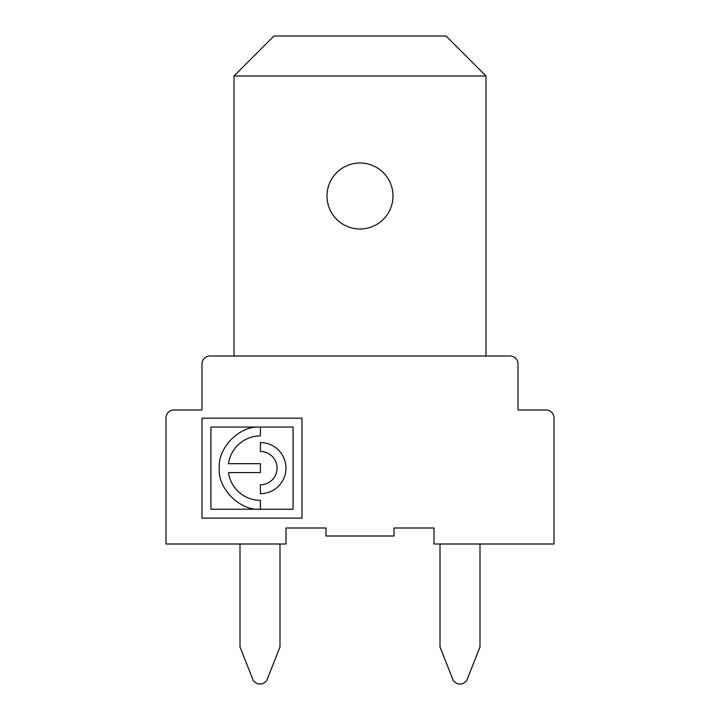 <?xml version="1.0" encoding="UTF-8"?>
<svg xmlns="http://www.w3.org/2000/svg" width="720" height="720" viewBox="0 0 720 720"><rect width="100%" height="100%" fill="white"/><g stroke="black" fill="none" stroke-linecap="round" stroke-linejoin="round"><path stroke-width="1.08" d="M260.397 435.915L260.397 427.041L293.094 427.041L293.094 509.247L210.888 509.247L210.888 427.041L259.353 427.041C239.238 425.889 217.836 447.948 219.294 467.613C217.134 488.034 239.85 511.119 260.397 509.238L260.397 500.346A32.22 32.22 0 0 1 228.483 472.572L260.397 472.572L260.397 463.689L228.483 463.689A32.22 32.22 0 0 1 260.397 435.915M554.004 417.996A8.001 8.001 0 0 0 546.003 409.995L518.004 409.995L518.004 363.996A8.001 8.001 0 0 0 510.003 355.995L209.997 355.995A8.001 8.001 0 0 0 201.996 363.996L201.996 409.995L173.997 409.995A8.001 8.001 0 0 0 165.996 417.996L165.996 543.996L286.002 543.996L286.002 528.003L325.998 528.003L325.998 535.995L394.002 535.995L394.002 528.003L433.998 528.003L433.998 543.996L554.004 543.996L554.004 417.996M301.986 518.13L301.986 418.149L201.996 418.149L201.996 518.13L301.986 518.13M260.397 484.794A16.668 16.668 0 0 0 277.056 468.135A16.668 16.668 0 0 0 260.397 451.467L260.397 442.575A25.551 25.551 0 0 1 285.948 468.135A25.551 25.551 0 0 1 260.397 493.686L260.397 484.794M234 355.995L234 75.996L273.996 36L446.004 36L486 75.996L234 75.996M440.001 543.996L440.001 646.965L453.069 680.004A8.001 8.001 0 0 0 466.929 680.004L479.997 646.965L479.997 543.996M240.003 543.996L240.003 646.965L253.071 680.004A8.001 8.001 0 0 0 266.931 680.004L279.999 646.965L279.999 543.996M326.997 196.002A33.003 33.003 0 0 1 376.497 167.418A33.003 33.003 0 0 1 376.497 224.577A33.003 33.003 0 0 1 326.997 196.002M486 355.995L486 75.996"/></g></svg>
